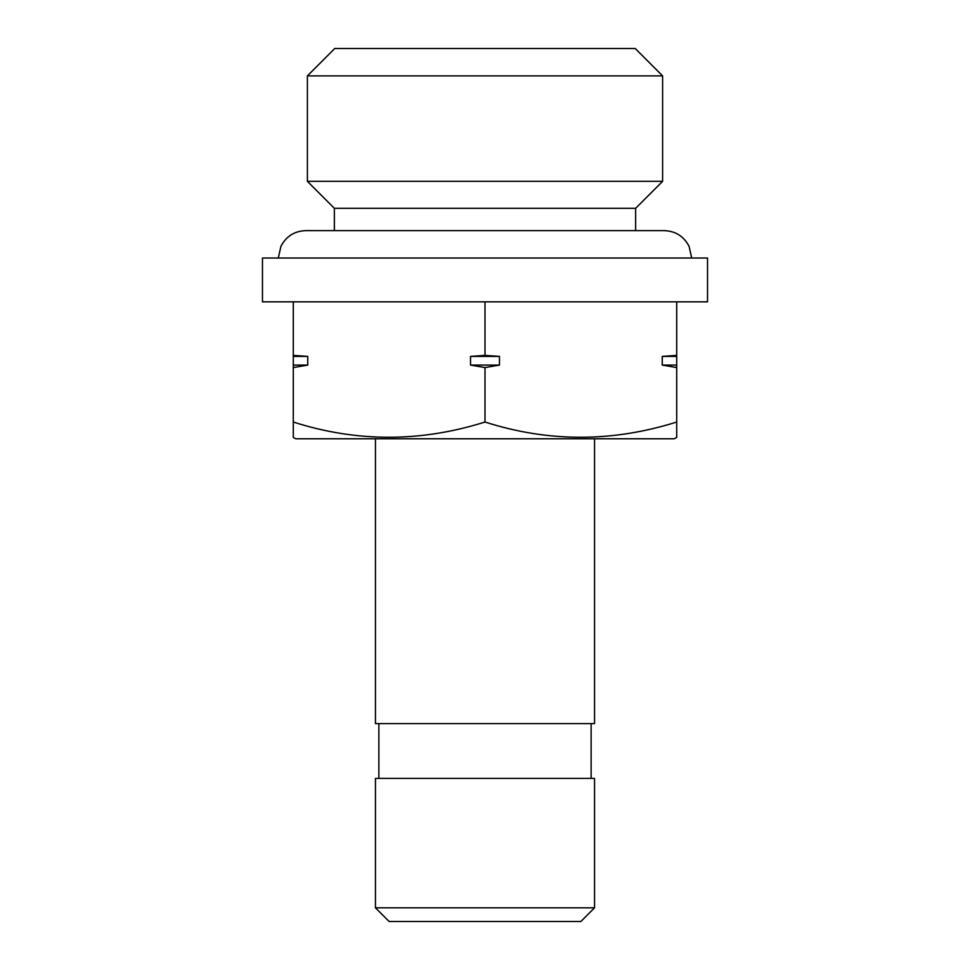 <?xml version="1.0" encoding="UTF-8"?>
<svg xmlns="http://www.w3.org/2000/svg" width="970" height="970" viewBox="0 0 970 970"><rect width="100%" height="100%" fill="white"/><g stroke="black" fill="none" stroke-linecap="round" stroke-linejoin="round"><path stroke-width="1.45" d="M375.451 907.811L594.549 907.811L594.549 778.401L375.451 778.401L375.451 907.811L389.14 921.5L580.86 921.5L594.549 907.811M378.87 723.62L378.87 778.401M591.13 723.62L591.13 778.401M375.451 438.779L375.451 723.62L594.549 723.62L594.549 438.779M674.174 438.779L295.826 438.779L293.279 437.458L293.279 422.035C356.705 442.332 420.604 442.332 485 422.035C548.414 442.332 612.325 442.332 676.72 422.035L676.72 437.458L674.174 438.779M707.53 301.84L262.47 301.84L262.47 258.02L707.53 258.02L707.53 301.84M635.641 208.308L334.359 208.308L307.393 181.329L662.607 181.329L635.641 208.308L635.641 230.63M307.393 75.89L334.771 48.5L635.229 48.5L662.607 75.89L307.393 75.89L307.393 181.329M662.607 75.89L662.607 181.329M334.359 208.308L334.359 230.63M676.72 355.372L676.72 367.569L662.255 365.084L662.255 356.402L676.72 355.372L676.72 301.84M676.72 427.273L676.72 367.569M485 355.372L499.465 356.402L499.465 365.084L485 367.569L470.535 365.084L470.535 356.402L485 355.372L485 301.84M485 422.035L485 367.569M293.279 355.372L307.745 356.402L307.745 365.084L293.279 367.569L293.279 301.84M293.279 437.458L293.279 367.569M307.745 365.084L293.279 365.084M307.745 356.402L293.279 356.402M499.465 365.084L470.535 365.084M499.465 356.402L470.535 356.402M676.72 365.084L662.255 365.084M676.72 356.402L662.255 356.402M691.695 258.02L689.088 246.356C683.85 236.34 675.593 231.09 664.304 230.63L305.695 230.63C294.407 231.09 286.15 236.34 280.912 246.356L278.305 258.02"/></g></svg>
